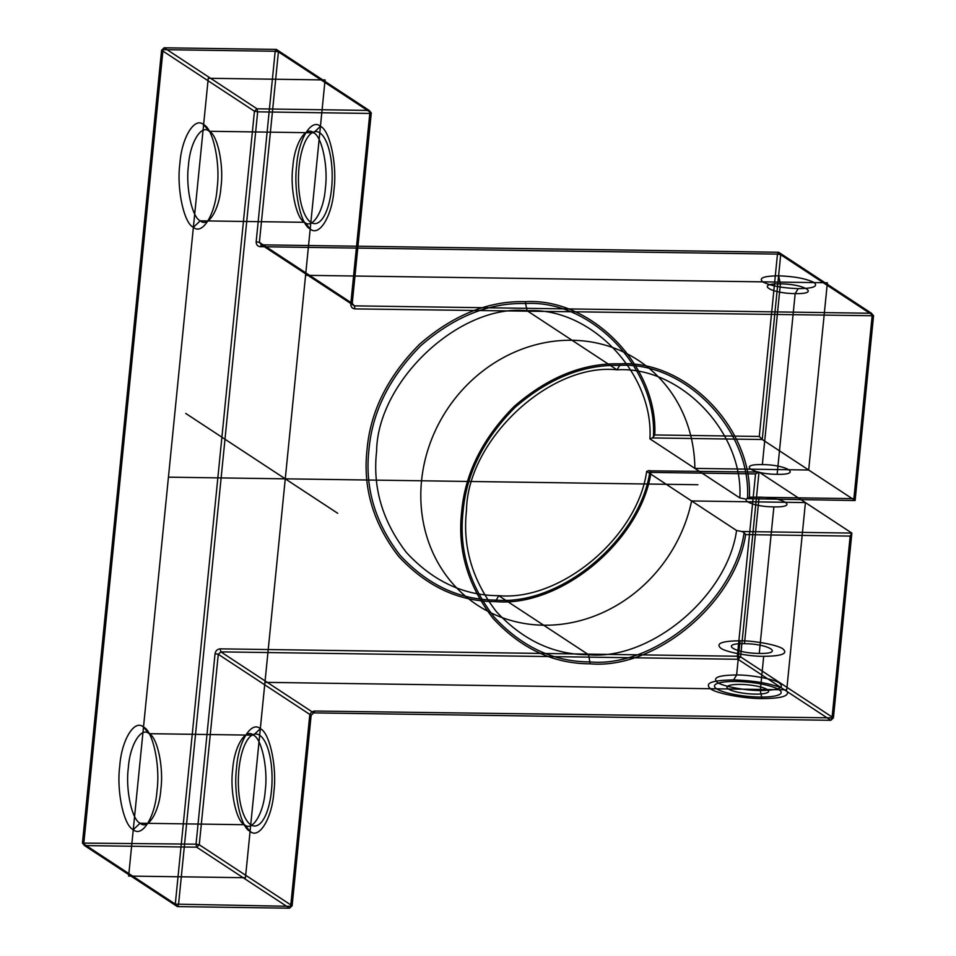 <?xml version="1.0" encoding="UTF-8"?>
<svg xmlns="http://www.w3.org/2000/svg" width="956" height="956" viewBox="0 0 956 956"><rect width="100%" height="100%" fill="white"/><g stroke="black" fill="none" stroke-linecap="round" stroke-linejoin="round"><path stroke-width="0.72" stroke-dasharray="4.78 3.58" d=""/><path stroke-width="1.43" d="M763.701 656.33C781.733 656.103 788.174 653.665 783.024 649.005C778.566 645.181 754.929 640.651 740.04 640.783C722.007 641.01 715.566 643.448 720.716 648.108C725.174 651.932 748.811 656.461 763.701 656.33L760.283 690.519C778.315 690.292 784.757 687.854 779.606 683.193C775.149 679.369 751.512 674.852 736.622 674.972C718.589 675.199 712.148 677.637 717.299 682.297C721.768 686.133 745.405 690.65 760.283 690.519L762.004 698.585C744.138 698.74 715.769 693.315 710.428 688.726C704.237 683.134 711.969 680.206 733.611 679.931C753.28 680.553 769.257 683.205 781.53 687.89L737.984 659.27L220.86 651.873L220.215 648.849L737.339 656.246L737.984 659.27L740.565 656.868L737.339 656.246L755.539 473.901L651.024 472.407C640.711 540.929 560.598 607.526 495.555 601.623C458.892 601.623 426.531 586.494 398.485 556.249C373.21 523.41 362.73 487.859 367.044 449.595C370.366 411.307 387.909 376.15 419.648 344.136C453.646 314.775 488.934 300.626 525.501 301.666L525.585 303.554C489.436 302.526 454.566 316.532 420.963 345.546C389.582 377.19 372.243 411.94 368.956 449.786C364.69 487.62 375.051 522.753 400.026 555.209C427.75 585.108 459.74 600.057 495.997 600.069C560.706 606.032 640.484 539.088 649.996 470.83L759.004 472.073L740.565 656.868L833.417 717.884L314.847 711.037C311.991 711.3 310.27 712.913 309.684 715.853L290.672 906.336L175.295 904.125L82.443 843.096L196.04 844.16L196.685 847.183L84.534 845.57L82.443 843.096L161.588 50.214L254.439 111.231L257.021 108.817L164.169 47.8L276.308 49.401L369.171 110.43L257.021 108.817L257.666 111.84L254.439 111.231L175.295 904.125L177.386 906.599L289.537 908.2L292.118 905.786L311.13 715.303L309.684 715.853M199.266 844.769L196.685 847.183L289.537 908.2L292.118 905.786L199.266 844.769L196.04 844.16L215.052 653.665L218.279 654.286L199.266 844.769M310.21 228.926C300.758 225.162 293.337 190.22 296.695 165.388C298.392 139.468 311.453 117.994 320.439 126.347C329.892 130.112 337.325 165.053 333.955 189.874C332.258 215.805 319.196 237.267 310.21 228.926L304.629 222.318C312.469 229.607 323.881 210.87 325.363 188.236C328.302 166.559 321.814 136.063 313.568 132.776L320.439 126.347M525.501 301.666C591.525 297.639 658.134 366.327 654.764 434.956L759.279 436.45L762.255 439.509L652.362 437.944L649.913 438.852C653.904 373.175 590.282 306.792 527.115 310.736C460.314 303.399 377.548 380.679 376.604 451.244C372.505 487.596 382.46 521.367 406.467 552.556C433.104 581.284 463.839 595.648 498.674 595.66L588.573 654.74L590.187 663.811C655.218 669.714 735.331 603.116 745.656 534.595L850.171 536.089L831.971 718.434L830.836 720.298L787.29 691.678C789.035 696.207 780.61 698.513 762.004 698.585M193.387 227.253L200.27 220.824C208.109 228.114 219.522 209.376 221.003 186.743C223.943 165.065 217.454 134.569 209.209 131.283L313.568 132.776C305.717 125.487 294.317 144.225 292.835 166.858C289.895 188.535 296.384 219.032 304.629 222.318L200.27 220.824C192.025 217.538 185.536 187.041 188.475 165.364C189.957 142.731 201.358 123.993 209.209 131.283L203.628 124.674C194.642 116.333 181.58 137.795 179.871 163.715C176.513 188.547 183.946 223.489 193.387 227.253C202.373 235.594 215.435 214.132 217.131 188.201C220.501 163.38 213.069 128.439 203.628 124.674M777.132 474.319C752.432 474.236 736.837 463.983 762.35 464.604C787.051 464.7 802.646 474.953 777.132 474.319L795.177 293.6C770.476 293.516 754.882 283.263 780.395 283.884C805.095 283.98 820.69 294.233 795.177 293.6L798.188 288.64C813.066 288.461 818.384 286.442 814.13 282.594C806.613 278.71 794.795 276.451 778.674 275.818C763.796 276.009 758.478 278.017 762.733 281.865C770.249 285.76 782.068 288.019 798.188 288.64M495.555 601.623L498.674 595.66C560.873 601.396 637.556 537.021 646.662 471.416L736.562 530.496C727.444 596.102 650.773 660.477 588.573 654.74C553.739 654.729 523.004 640.353 496.367 611.625C472.36 580.447 462.405 546.677 466.504 510.325C467.436 439.748 550.214 362.479 617.014 369.817L619.691 365.407C685.416 361.308 751.619 430.343 747.496 498.674L855.106 500.538L873.557 315.743L780.705 254.726L762.255 439.509L855.106 500.538L853.899 498.638L749.396 497.144C752.766 428.515 686.145 359.826 620.121 363.842C583.554 362.802 548.278 376.963 514.28 406.324C482.529 438.338 464.998 473.495 461.664 511.771C457.35 550.047 467.831 585.598 493.105 618.436C521.151 648.682 553.512 663.799 590.187 663.811M256.172 241.749C256.172 244.7 257.57 246.349 260.355 246.708L261.49 244.844L259.399 242.37L256.172 241.749L275.185 51.266L163.034 49.664L83.889 842.547L84.534 845.57L177.386 906.599L178.521 904.735L257.666 111.84L369.805 113.453L350.792 303.936L352.25 303.387L371.263 112.904L278.411 51.875L259.399 242.37L352.25 303.387L354.341 305.86L354.987 308.896L873.557 315.743L871.466 313.269L354.341 305.86L261.49 244.844L778.614 252.241L777.479 254.105L780.705 254.726L778.614 252.241L871.466 313.269L872.111 316.293L853.899 498.638M755.539 473.901L759.004 472.073L851.856 533.09L741.964 531.524L736.562 530.496M143.496 727.074C134.509 718.733 121.448 740.195 119.751 766.126C116.381 790.947 123.814 825.888 133.254 829.653C142.253 838.006 155.302 816.532 157.011 790.612C160.369 765.78 152.948 730.838 143.496 727.074L149.076 733.682C157.322 736.968 163.811 767.465 160.871 789.142C159.389 811.775 147.989 830.513 140.138 823.224C131.892 819.937 125.403 789.441 128.343 767.764C129.825 745.13 141.225 726.393 149.076 733.682L253.436 735.176L260.319 728.747C269.759 732.511 277.192 767.453 273.822 792.285C272.125 818.205 259.064 839.667 250.078 831.326C240.637 827.561 233.204 792.62 236.574 767.799C238.271 741.868 251.332 720.406 260.319 728.747M369.805 113.453L369.171 110.43L371.263 112.904L369.805 113.453M654.764 434.956L653.39 436.832C657.513 368.502 591.31 299.455 525.585 303.554L527.115 310.736L617.014 369.817C680.17 365.873 743.804 432.255 739.813 497.933L745.214 498.96M741.964 531.524L744.103 532.671C734.59 600.93 654.812 667.885 590.103 661.91C553.847 661.91 521.856 646.949 494.144 617.062C469.157 584.606 458.796 549.461 463.062 511.627C466.349 473.782 483.688 439.043 515.069 407.387C548.672 378.373 583.542 364.379 619.691 365.407L620.121 363.842M133.254 829.653L140.138 823.224L244.497 824.717L250.078 831.326M850.171 536.089L851.856 533.09L833.417 717.884L830.836 720.298L313.711 712.889L311.13 715.303L218.279 654.286L220.86 651.873L313.711 712.889L314.847 711.037M740.04 640.783L736.622 674.972L733.611 679.931M759.255 653.414C734.555 653.318 718.96 643.077 744.473 643.699C769.174 643.794 784.768 654.047 759.255 653.414L773.882 506.883C799.395 507.517 783.801 497.263 759.1 497.168L744.473 643.699M278.411 51.875L275.185 51.266L276.308 49.401L278.411 51.875M646.662 471.416L649.112 470.507M744.103 532.671L745.656 534.595M161.588 50.214L164.169 47.8L161.588 50.214M762.35 464.604L780.395 283.884L778.674 275.818M220.215 648.849C217.371 649.124 215.65 650.725 215.052 653.665M787.29 691.678L781.53 687.89M759.279 436.45L777.479 254.105L260.355 246.708M649.913 438.852L739.813 497.933M652.362 437.944L653.39 436.832M244.497 824.717C252.348 832.007 263.748 813.269 265.23 790.636C268.17 768.959 261.681 738.462 253.436 735.176C245.584 727.886 234.184 746.624 232.702 769.257C229.763 790.935 236.251 821.431 244.497 824.717M747.496 498.674L749.396 497.144M651.024 472.407L649.996 470.83M759.1 497.168C733.587 496.546 749.181 506.788 773.882 506.883M354.987 308.896C352.19 308.537 350.804 306.888 350.792 303.936M208.253 78.273L128.63 876.055L245.453 877.728L264.943 682.345L786.74 689.814L805.43 502.581L691.618 500.956A146.471 132.741 -56.7 0 1 473.208 602.268A146.471 132.741 -56.7 0 1 497.275 361.129A146.471 132.741 -56.7 0 1 694.869 468.392L808.68 470.017L827.37 282.785L305.573 275.316L325.076 79.946L208.253 78.273M168.447 477.164L697.88 484.74M245.453 877.728L325.076 79.946M337.719 513.3L185.775 413.458M298.463 180.505A46.031 16.861 90.8 0 0 324.168 215.984A46.031 16.861 90.8 0 0 323.343 136.409A46.031 16.861 90.8 0 0 298.463 180.505M238.343 782.904A46.031 16.861 90.8 0 0 264.047 818.384A46.031 16.861 90.8 0 0 263.211 738.821A46.031 16.861 90.8 0 0 238.343 782.904M760.57 693.984A20.924 4.422 -174.3 0 0 755.682 685.894A20.924 4.422 -174.3 0 0 727.169 687.89A20.924 4.422 -174.3 0 0 760.57 693.984M768.23 696.828A33.484 7.074 -174.3 0 0 760.402 683.875A33.484 7.074 -174.3 0 0 714.789 687.077A33.484 7.074 -174.3 0 0 768.23 696.828"/></g></svg>
